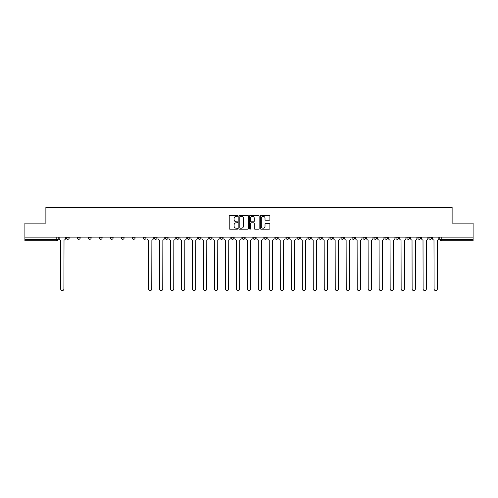 <?xml version="1.0" encoding="UTF-8"?>
<svg xmlns="http://www.w3.org/2000/svg" width="498" height="498" viewBox="0 0 498 498"><rect width="100%" height="100%" fill="white"/><g stroke="black" fill="none" stroke-linecap="round" stroke-linejoin="round"><path stroke-width="0.75" d="M237.733 215.852A0.486 0.486 0 0 0 237.253 215.373L229.908 215.373A0.691 0.691 0 0 0 229.217 216.064L229.217 228.501A0.691 0.691 0 0 0 229.908 229.192L237.253 229.192A0.486 0.486 0 0 0 237.733 228.707A0.486 0.486 0 0 0 237.253 228.227L236.301 228.227A2.21 2.21 0 0 1 234.091 226.011L234.091 224.978A2.21 2.21 0 0 1 236.301 222.768L237.253 222.768A0.486 0.486 0 0 0 237.733 222.282A0.486 0.486 0 0 0 237.253 221.797L236.301 221.797A2.21 2.21 0 0 1 234.091 219.587L234.091 218.547A2.21 2.21 0 0 1 236.301 216.337L237.253 216.337A0.486 0.486 0 0 0 237.733 215.852M428.815 237.135L428.815 237.913L431.629 237.913A1.407 1.407 0 0 1 430.222 239.32A1.407 1.407 0 0 1 428.815 237.913L428.815 237.135M362.918 237.135L362.918 237.913L365.731 237.913A1.407 1.407 0 0 1 364.324 239.32A1.407 1.407 0 0 1 362.918 237.913L362.918 237.135M351.93 237.135L351.93 237.913L354.75 237.913A1.407 1.407 0 0 1 353.343 239.32A1.407 1.407 0 0 1 351.93 237.913L351.93 237.135M286.033 237.135L286.033 237.913L288.852 237.913A1.407 1.407 0 0 1 287.439 239.32A1.407 1.407 0 0 1 286.033 237.913L286.033 237.135M275.052 237.135L275.052 237.913L277.865 237.913A1.407 1.407 0 0 1 276.458 239.32A1.407 1.407 0 0 1 275.052 237.913L275.052 237.135M264.065 237.135L264.065 237.913L266.884 237.913A1.407 1.407 0 0 1 265.478 239.32A1.407 1.407 0 0 1 264.065 237.913L264.065 237.135M242.103 237.135L242.103 237.913L244.916 237.913A1.407 1.407 0 0 1 243.51 239.32A1.407 1.407 0 0 1 242.103 237.913L242.103 237.135M220.135 237.913L220.135 237.135L220.135 237.913A1.407 1.407 0 0 0 221.542 239.32A1.407 1.407 0 0 1 220.135 237.913L222.948 237.913A1.407 1.407 0 0 1 221.542 239.32A1.407 1.407 0 0 0 222.948 237.913L222.948 237.135L222.948 237.913M209.148 237.913L209.148 237.135L209.148 237.913A1.407 1.407 0 0 0 210.561 239.32A1.407 1.407 0 0 1 209.148 237.913L211.967 237.913A1.407 1.407 0 0 1 210.561 239.32M198.167 237.913L198.167 237.135L198.167 237.913A1.407 1.407 0 0 0 199.574 239.32A1.407 1.407 0 0 1 198.167 237.913L200.987 237.913A1.407 1.407 0 0 1 199.574 239.32A1.407 1.407 0 0 0 200.987 237.913L200.987 237.135L200.987 237.913M187.186 237.135L187.186 237.913L189.999 237.913A1.407 1.407 0 0 1 188.593 239.32A1.407 1.407 0 0 1 187.186 237.913L187.186 237.135M176.199 237.135L176.199 237.913L179.019 237.913A1.407 1.407 0 0 1 177.612 239.32A1.407 1.407 0 0 1 176.199 237.913L176.199 237.135M165.218 237.135L165.218 237.913L168.031 237.913A1.407 1.407 0 0 1 166.625 239.32A1.407 1.407 0 0 1 165.218 237.913L165.218 237.135M154.237 237.913L154.237 237.135L154.237 237.913A1.407 1.407 0 0 0 155.644 239.32A1.407 1.407 0 0 1 154.237 237.913L157.051 237.913A1.407 1.407 0 0 1 155.644 239.32M132.269 237.913L132.269 237.135L132.269 237.913A1.407 1.407 0 0 0 133.676 239.32A1.407 1.407 0 0 1 132.269 237.913L135.083 237.913A1.407 1.407 0 0 1 133.676 239.32A1.407 1.407 0 0 0 135.083 237.913L135.083 237.135L135.083 237.913M121.288 237.913L121.288 237.135L121.288 237.913A1.407 1.407 0 0 0 122.695 239.32A1.407 1.407 0 0 1 121.288 237.913L124.102 237.913A1.407 1.407 0 0 1 122.695 239.32A1.407 1.407 0 0 0 124.102 237.913L124.102 237.135L124.102 237.913M110.301 237.913L110.301 237.135L110.301 237.913A1.407 1.407 0 0 0 111.708 239.32A1.407 1.407 0 0 1 110.301 237.913L113.121 237.913A1.407 1.407 0 0 1 111.708 239.32A1.407 1.407 0 0 0 113.121 237.913L113.121 237.135L113.121 237.913M99.32 237.913L99.32 237.135L99.32 237.913A1.407 1.407 0 0 0 100.727 239.32A1.407 1.407 0 0 1 99.32 237.913L102.134 237.913A1.407 1.407 0 0 1 100.727 239.32M88.333 237.913L88.333 237.135L88.333 237.913A1.407 1.407 0 0 0 89.746 239.32A1.407 1.407 0 0 1 88.333 237.913L91.153 237.913A1.407 1.407 0 0 1 89.746 239.32A1.407 1.407 0 0 0 91.153 237.913L91.153 237.135L91.153 237.913M77.352 237.913L77.352 237.135L77.352 237.913A1.407 1.407 0 0 0 78.759 239.32A1.407 1.407 0 0 1 77.352 237.913L80.166 237.913A1.407 1.407 0 0 1 78.759 239.32A1.407 1.407 0 0 0 80.166 237.913L80.166 237.135L80.166 237.913M269.194 220.241A0.691 0.691 0 0 0 269.885 219.55L269.885 216.064A0.691 0.691 0 0 0 269.194 215.373L261.039 215.373A0.691 0.691 0 0 0 260.348 216.064L260.348 228.501A0.691 0.691 0 0 0 261.039 229.192L269.194 229.192A0.691 0.691 0 0 0 269.885 228.501L269.885 224.287A0.691 0.691 0 0 0 269.194 223.596L265.708 223.596A0.691 0.691 0 0 0 265.017 224.287L265.017 226.378A1.849 1.849 0 0 1 263.168 228.227A1.849 1.849 0 0 1 261.319 226.378L261.319 218.186A1.849 1.849 0 0 1 263.168 216.337A1.849 1.849 0 0 1 265.017 218.186L265.017 219.55A0.691 0.691 0 0 0 265.708 220.241L269.194 220.241M24.9 237.135L24.9 223.129L45.878 223.129L45.878 207.423L452.122 207.423L452.122 223.129L473.1 223.129L473.1 237.135L24.9 237.135L24.9 239.32L58.204 239.32L58.204 237.135L58.204 239.32A1.407 1.407 0 0 1 56.791 240.727L24.9 240.727L24.9 239.32M248.396 216.064A0.691 0.691 0 0 0 247.705 215.373L239.55 215.373A0.691 0.691 0 0 0 238.859 216.064L238.859 228.501A0.691 0.691 0 0 0 239.55 229.192L247.705 229.192A0.691 0.691 0 0 0 248.396 228.501L248.396 216.064M250.295 215.373L258.45 215.373A0.691 0.691 0 0 1 259.141 216.064L259.141 228.501A0.691 0.691 0 0 1 258.45 229.192L254.964 229.192A0.691 0.691 0 0 1 254.266 228.501L254.266 223.459A0.691 0.691 0 0 0 253.575 222.768L251.266 222.768A0.691 0.691 0 0 0 250.575 223.459L250.575 228.707A0.486 0.486 0 0 1 250.089 229.192A0.486 0.486 0 0 1 249.604 228.707L249.604 216.064A0.691 0.691 0 0 1 250.295 215.373M439.796 237.135L439.796 239.32L473.1 239.32L473.1 240.727L441.209 240.727A1.407 1.407 0 0 1 439.796 239.32A1.407 1.407 0 0 0 441.209 240.727L441.209 237.135M473.1 237.135L473.1 239.32M431.629 237.135L431.629 237.913A1.407 1.407 0 0 1 430.222 239.32M420.648 237.135L420.648 237.913A1.407 1.407 0 0 1 419.241 239.32A1.407 1.407 0 0 1 417.834 237.913L420.648 237.913M417.834 237.135L417.834 237.913M409.667 237.135L409.667 237.913A1.407 1.407 0 0 1 408.254 239.32A1.407 1.407 0 0 1 406.847 237.913L409.667 237.913M406.847 237.135L406.847 237.913M398.68 237.135L398.68 237.913A1.407 1.407 0 0 1 397.273 239.32A1.407 1.407 0 0 1 395.866 237.913A1.407 1.407 0 0 0 397.273 239.32M395.866 237.135L395.866 237.913L398.68 237.913M387.699 237.135L387.699 237.913A1.407 1.407 0 0 1 386.292 239.32A1.407 1.407 0 0 1 384.879 237.913L387.699 237.913M384.879 237.135L384.879 237.913M376.712 237.135L376.712 237.913A1.407 1.407 0 0 1 375.305 239.32A1.407 1.407 0 0 1 373.898 237.913L376.712 237.913M373.898 237.135L373.898 237.913M365.731 237.135L365.731 237.913M354.75 237.135L354.75 237.913L354.75 237.135M343.763 237.135L343.763 237.913A1.407 1.407 0 0 1 342.356 239.32A1.407 1.407 0 0 1 340.949 237.913L343.763 237.913M340.949 237.135L340.949 237.913M332.782 237.135L332.782 237.913A1.407 1.407 0 0 1 331.375 239.32A1.407 1.407 0 0 1 329.969 237.913L332.782 237.913M329.969 237.135L329.969 237.913M321.801 237.135L321.801 237.913A1.407 1.407 0 0 1 320.388 239.32A1.407 1.407 0 0 1 318.981 237.913L321.801 237.913M318.981 237.135L318.981 237.913M310.814 237.135L310.814 237.913A1.407 1.407 0 0 1 309.407 239.32A1.407 1.407 0 0 1 308.001 237.913L310.814 237.913M308.001 237.135L308.001 237.913M299.833 237.135L299.833 237.913A1.407 1.407 0 0 1 298.427 239.32A1.407 1.407 0 0 1 297.013 237.913L299.833 237.913M297.013 237.135L297.013 237.913M288.852 237.135L288.852 237.913A1.407 1.407 0 0 1 287.439 239.32M277.865 237.135L277.865 237.913M266.884 237.913L266.884 237.135L266.884 237.913A1.407 1.407 0 0 1 265.478 239.32M255.897 237.135L255.897 237.913A1.407 1.407 0 0 1 254.49 239.32A1.407 1.407 0 0 1 253.084 237.913A1.407 1.407 0 0 0 254.49 239.32A1.407 1.407 0 0 0 255.897 237.913L253.084 237.913L253.084 237.135M244.916 237.913L244.916 237.135L244.916 237.913A1.407 1.407 0 0 1 243.51 239.32M233.936 237.135L233.936 237.913A1.407 1.407 0 0 1 232.522 239.32A1.407 1.407 0 0 1 231.116 237.913A1.407 1.407 0 0 0 232.522 239.32M231.116 237.135L231.116 237.913L233.936 237.913M211.967 237.135L211.967 237.913L211.967 237.135M189.999 237.913L189.999 237.135L189.999 237.913A1.407 1.407 0 0 1 188.593 239.32M179.019 237.913L179.019 237.135L179.019 237.913A1.407 1.407 0 0 1 177.612 239.32M168.031 237.913L168.031 237.135L168.031 237.913A1.407 1.407 0 0 1 166.625 239.32M157.051 237.135L157.051 237.913L157.051 237.135M146.07 237.913L146.07 237.135L146.07 237.913A1.407 1.407 0 0 1 144.657 239.32A1.407 1.407 0 0 1 143.25 237.913L146.07 237.913A1.407 1.407 0 0 1 144.657 239.32M143.25 237.135L143.25 237.913M102.134 237.135L102.134 237.913L102.134 237.135M69.185 237.913L69.185 237.135L69.185 237.913A1.407 1.407 0 0 1 67.778 239.32A1.407 1.407 0 0 1 66.371 237.913L69.185 237.913A1.407 1.407 0 0 1 67.778 239.32M66.371 237.135L66.371 237.913M56.791 237.135L56.791 240.727A1.407 1.407 0 0 0 58.204 239.32M240.31 216.337A0.486 0.486 0 0 0 239.824 216.823L239.824 227.742A0.486 0.486 0 0 0 240.31 228.227L241.312 228.227A2.21 2.21 0 0 0 243.522 226.011L243.522 218.547A2.21 2.21 0 0 0 241.312 216.337L240.31 216.337M254.266 218.224A1.849 1.849 0 0 0 252.424 216.375A1.849 1.849 0 0 0 250.575 218.224L250.575 221.106A0.691 0.691 0 0 0 251.266 221.797L253.575 221.797A0.691 0.691 0 0 0 254.266 221.106L254.266 218.224M59.15 237.135L59.15 238.617A1.407 1.407 0 0 0 60.563 240.024L60.669 288.952A1.619 1.619 0 0 0 62.287 290.577A1.619 1.619 0 0 0 63.906 288.952L64.012 240.024A1.407 1.407 0 0 0 65.419 238.617L65.419 237.135M147.016 237.135L147.016 238.617A1.407 1.407 0 0 0 148.429 240.024L148.535 288.952A1.619 1.619 0 0 0 150.153 290.577A1.619 1.619 0 0 0 151.772 288.952L151.878 240.024A1.407 1.407 0 0 0 153.284 238.617L153.284 237.135M158.003 237.135L158.003 238.617A1.407 1.407 0 0 0 159.41 240.024L159.516 288.952A1.619 1.619 0 0 0 161.134 290.577A1.619 1.619 0 0 0 162.753 288.952L162.858 240.024A1.407 1.407 0 0 0 164.265 238.617L164.265 237.135M168.984 237.135L168.984 238.617A1.407 1.407 0 0 0 170.391 240.024L170.497 288.952A1.619 1.619 0 0 0 172.115 290.577A1.619 1.619 0 0 0 173.74 288.952L173.839 240.024A1.407 1.407 0 0 0 175.252 238.617L175.252 237.135M179.965 237.135L179.965 238.617A1.407 1.407 0 0 0 181.378 240.024L181.484 288.952A1.619 1.619 0 0 0 183.102 290.577A1.619 1.619 0 0 0 184.721 288.952L184.826 240.024A1.407 1.407 0 0 0 186.233 238.617L186.233 237.135M190.952 237.135L190.952 238.617A1.407 1.407 0 0 0 192.359 240.024L192.465 288.952A1.619 1.619 0 0 0 194.083 290.577A1.619 1.619 0 0 0 195.702 288.952L195.807 240.024A1.407 1.407 0 0 0 197.214 238.617L197.214 237.135M201.933 237.135L201.933 238.617A1.407 1.407 0 0 0 203.34 240.024L203.445 288.952A1.619 1.619 0 0 0 205.07 290.577A1.619 1.619 0 0 0 206.689 288.952L206.794 240.024A1.407 1.407 0 0 0 208.201 238.617L208.201 237.135M212.92 237.135L212.92 238.617A1.407 1.407 0 0 0 214.327 240.024L214.433 288.952A1.619 1.619 0 0 0 216.051 290.577A1.619 1.619 0 0 0 217.67 288.952L217.775 240.024A1.407 1.407 0 0 0 219.182 238.617L219.182 237.135M223.901 237.135L223.901 238.617A1.407 1.407 0 0 0 225.308 240.024L225.413 288.952A1.619 1.619 0 0 0 227.032 290.577A1.619 1.619 0 0 0 228.65 288.952L228.756 240.024A1.407 1.407 0 0 0 230.169 238.617L230.169 237.135M234.882 237.135L234.882 238.617A1.407 1.407 0 0 0 236.295 240.024L236.394 288.952A1.619 1.619 0 0 0 238.019 290.577A1.619 1.619 0 0 0 239.638 288.952L239.743 240.024A1.407 1.407 0 0 0 241.15 238.617L241.15 237.135M245.869 237.135L245.869 238.617A1.407 1.407 0 0 0 247.276 240.024L247.382 288.952A1.619 1.619 0 0 0 249 290.577A1.619 1.619 0 0 0 250.619 288.952L250.724 240.024A1.407 1.407 0 0 0 252.131 238.617L252.131 237.135M256.85 237.135L256.85 238.617A1.407 1.407 0 0 0 258.257 240.024L258.362 288.952A1.619 1.619 0 0 0 259.981 290.577A1.619 1.619 0 0 0 261.606 288.952L261.705 240.024A1.407 1.407 0 0 0 263.118 238.617L263.118 237.135M267.831 237.135L267.831 238.617A1.407 1.407 0 0 0 269.244 240.024L269.35 288.952A1.619 1.619 0 0 0 270.968 290.577A1.619 1.619 0 0 0 272.587 288.952L272.692 240.024A1.407 1.407 0 0 0 274.099 238.617L274.099 237.135M278.818 237.135L278.818 238.617A1.407 1.407 0 0 0 280.225 240.024L280.33 288.952A1.619 1.619 0 0 0 281.949 290.577A1.619 1.619 0 0 0 283.567 288.952L283.673 240.024A1.407 1.407 0 0 0 285.08 238.617L285.08 237.135M289.799 237.135L289.799 238.617A1.407 1.407 0 0 0 291.206 240.024L291.311 288.952A1.619 1.619 0 0 0 292.93 290.577A1.619 1.619 0 0 0 294.555 288.952L294.66 240.024A1.407 1.407 0 0 0 296.067 238.617L296.067 237.135M300.786 237.135L300.786 238.617A1.407 1.407 0 0 0 302.193 240.024L302.298 288.952A1.619 1.619 0 0 0 303.917 290.577A1.619 1.619 0 0 0 305.535 288.952L305.641 240.024A1.407 1.407 0 0 0 307.048 238.617L307.048 237.135M311.767 237.135L311.767 238.617A1.407 1.407 0 0 0 313.174 240.024L313.279 288.952A1.619 1.619 0 0 0 314.898 290.577A1.619 1.619 0 0 0 316.516 288.952L316.622 240.024A1.407 1.407 0 0 0 318.035 238.617L318.035 237.135M322.748 237.135L322.748 238.617A1.407 1.407 0 0 0 324.161 240.024L324.26 288.952A1.619 1.619 0 0 0 325.885 290.577A1.619 1.619 0 0 0 327.503 288.952L327.609 240.024A1.407 1.407 0 0 0 329.016 238.617L329.016 237.135M333.735 237.135L333.735 238.617A1.407 1.407 0 0 0 335.142 240.024L335.247 288.952A1.619 1.619 0 0 0 336.866 290.577A1.619 1.619 0 0 0 338.484 288.952L338.59 240.024A1.407 1.407 0 0 0 339.997 238.617L339.997 237.135M344.716 237.135L344.716 238.617A1.407 1.407 0 0 0 346.122 240.024L346.228 288.952A1.619 1.619 0 0 0 347.847 290.577A1.619 1.619 0 0 0 349.465 288.952L349.571 240.024A1.407 1.407 0 0 0 350.984 238.617L350.984 237.135M355.697 237.135L355.697 238.617A1.407 1.407 0 0 0 357.11 240.024L357.215 288.952A1.619 1.619 0 0 0 358.834 290.577A1.619 1.619 0 0 0 360.452 288.952L360.558 240.024A1.407 1.407 0 0 0 361.965 238.617L361.965 237.135M366.684 237.135L366.684 238.617A1.407 1.407 0 0 0 368.09 240.024L368.196 288.952A1.619 1.619 0 0 0 369.815 290.577A1.619 1.619 0 0 0 371.433 288.952L371.539 240.024A1.407 1.407 0 0 0 372.946 238.617L372.946 237.135M377.665 237.135L377.665 238.617A1.407 1.407 0 0 0 379.071 240.024L379.177 288.952A1.619 1.619 0 0 0 380.796 290.577A1.619 1.619 0 0 0 382.42 288.952L382.526 240.024A1.407 1.407 0 0 0 383.933 238.617L383.933 237.135M388.652 237.135L388.652 238.617A1.407 1.407 0 0 0 390.059 240.024L390.164 288.952A1.619 1.619 0 0 0 391.783 290.577A1.619 1.619 0 0 0 393.401 288.952L393.507 240.024A1.407 1.407 0 0 0 394.914 238.617L394.914 237.135M399.633 237.135L399.633 238.617A1.407 1.407 0 0 0 401.039 240.024L401.145 288.952A1.619 1.619 0 0 0 402.764 290.577A1.619 1.619 0 0 0 404.382 288.952L404.488 240.024A1.407 1.407 0 0 0 405.901 238.617L405.901 237.135M410.613 237.135L410.613 238.617A1.407 1.407 0 0 0 412.027 240.024L412.126 288.952A1.619 1.619 0 0 0 413.751 290.577A1.619 1.619 0 0 0 415.369 288.952L415.475 240.024A1.407 1.407 0 0 0 416.882 238.617L416.882 237.135M421.601 237.135L421.601 238.617A1.407 1.407 0 0 0 423.007 240.024L423.113 288.952A1.619 1.619 0 0 0 424.732 290.577A1.619 1.619 0 0 0 426.35 288.952L426.456 240.024A1.407 1.407 0 0 0 427.863 238.617L427.863 237.135M432.581 237.135L432.581 238.617A1.407 1.407 0 0 0 433.988 240.024L434.094 288.952A1.619 1.619 0 0 0 435.713 290.577A1.619 1.619 0 0 0 437.331 288.952L437.437 240.024A1.407 1.407 0 0 0 438.85 238.617L438.85 237.135"/></g></svg>
